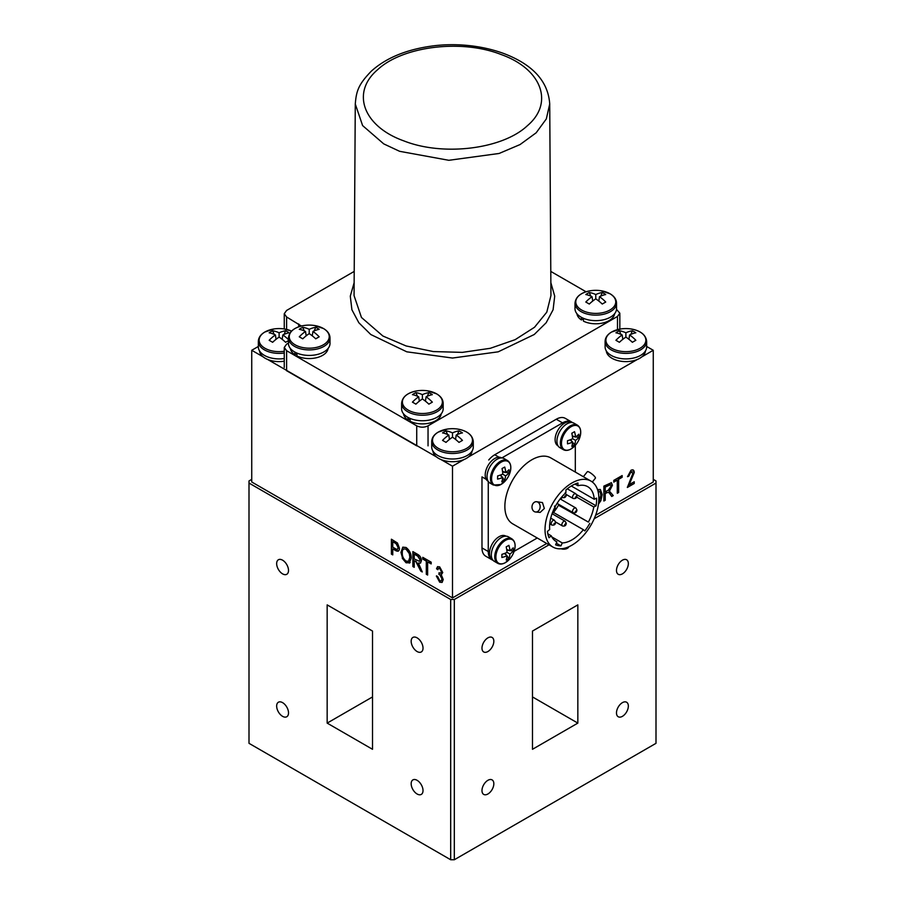 <?xml version="1.0" encoding="UTF-8"?>
<svg xmlns="http://www.w3.org/2000/svg" width="905" height="905" viewBox="0 0 905 905"><rect width="100%" height="100%" fill="white"/><g stroke="black" fill="none" stroke-linecap="round" stroke-linejoin="round"><path stroke-width="1.36" d="M622.414 716.341A8.383 4.842 120 0 0 627.889 708.954A8.383 4.842 120 0 0 626.611 702.235A8.383 4.842 120 0 0 622.414 702.642A8.383 4.842 120 0 0 616.939 710.029A8.383 4.842 120 0 0 618.228 716.749A8.383 4.842 120 0 0 622.414 716.341M487.908 651.532A8.383 4.842 120 0 0 493.383 644.145A8.383 4.842 120 0 0 492.094 637.425A8.383 4.842 120 0 0 487.908 637.844A8.383 4.842 120 0 0 482.433 645.231A8.383 4.842 120 0 0 483.711 651.951A8.383 4.842 120 0 0 487.908 651.532M417.092 637.844A8.383 4.842 -120 0 0 412.906 637.425A8.383 4.842 -120 0 0 411.617 644.145A8.383 4.842 -120 0 0 417.092 651.532A8.383 4.842 -120 0 0 421.289 651.951A8.383 4.842 -120 0 0 422.567 645.231A8.383 4.842 -120 0 0 417.092 637.844M282.586 702.642A8.383 4.842 -120 0 0 278.389 702.235A8.383 4.842 -120 0 0 277.111 708.954A8.383 4.842 -120 0 0 282.586 716.341A8.383 4.842 -120 0 0 286.772 716.749A8.383 4.842 -120 0 0 288.062 710.029A8.383 4.842 -120 0 0 282.586 702.642M282.586 560.184A8.383 4.842 -120 0 0 278.389 559.765A8.383 4.842 -120 0 0 277.111 566.485A8.383 4.842 -120 0 0 282.586 573.872A8.383 4.842 -120 0 0 286.772 574.29A8.383 4.842 -120 0 0 288.062 567.571A8.383 4.842 -120 0 0 282.586 560.184M417.092 780.302A8.383 4.842 -120 0 0 412.906 779.884A8.383 4.842 -120 0 0 411.617 786.603A8.383 4.842 -120 0 0 417.092 793.99A8.383 4.842 -120 0 0 421.289 794.409A8.383 4.842 -120 0 0 422.567 787.689A8.383 4.842 -120 0 0 417.092 780.302M487.908 793.99A8.383 4.842 120 0 0 493.383 786.603A8.383 4.842 120 0 0 492.094 779.884A8.383 4.842 120 0 0 487.908 780.302A8.383 4.842 120 0 0 482.433 787.689A8.383 4.842 120 0 0 483.711 794.409A8.383 4.842 120 0 0 487.908 793.99M622.414 573.872A8.383 4.842 120 0 0 627.889 566.485A8.383 4.842 120 0 0 626.611 559.765A8.383 4.842 120 0 0 622.414 560.184A8.383 4.842 120 0 0 616.939 567.571A8.383 4.842 120 0 0 618.228 574.29A8.383 4.842 120 0 0 622.414 573.872M577.843 723.106L532.479 749.295L532.479 631.068L577.843 604.879L577.843 723.106L532.479 696.929M327.158 604.879L327.158 723.106L372.521 749.295L372.521 631.068L327.158 604.879M372.521 696.929L327.158 723.106M450.679 599.483L454.321 599.483L454.321 859.75L450.679 859.75L450.679 599.483L248.999 483.055L248.999 743.322L450.679 859.75M251.737 479.367L248.999 480.94L248.999 483.055M454.321 599.483L549.03 544.81M594.189 518.735L656.001 483.055L656.001 480.94L653.263 479.367M454.321 859.75L656.001 743.322L656.001 483.055M439.242 572.865L440.826 573.091L441.391 571.677L439.728 568.476L438.518 568.34L437.873 569.72L436.527 568.759L437.556 566.677L439.694 566.903L442.737 572.548L441.278 574.743L443.235 579.562L442.07 582.424L439.706 582.22L436.357 576.021L437.703 576.598L439.728 580.682C441.176 581.191 441.889 580.569 441.9 578.804L439.807 574.72L438.88 574.392L439.049 572.729L439.151 574.234L440.079 574.562L442.172 578.646L441.244 580.693M440.95 572.989L441.391 571.677M441.663 571.519L439.728 568.476M440 568.317L438.665 568.272M437.918 569.403L436.527 568.759M436.798 568.6L437.703 566.598M442.206 582.334L439.706 582.22M439.977 582.062L436.64 575.863M421.425 560.659L420.474 563.114L418.415 563.046L422.273 571.949L420.746 571.078L415.927 561.711L414.219 560.715L414.219 567.299L412.872 566.53L412.872 551.609L417.624 554.358C420.044 555.693 421.311 557.797 421.425 560.659M420.61 563.023L418.415 563.046M414.219 554.131L414.219 558.973L419.513 561.304L420.09 559.901L417.714 556.145L414.49 554.29M419.637 561.213L420.09 559.901M420.361 559.743L417.986 555.987L414.49 553.973M414.219 566.994L413.144 566.372L413.144 551.767M422.126 571.553L421.017 570.919L416.198 561.553L414.49 560.874M391.401 554.131L391.401 539.21L397.453 543L399.456 548.181C399.388 551.168 398.064 551.926 395.462 550.478L392.747 548.905L392.747 554.901L391.401 554.131L391.673 539.369M395.53 543.339L392.747 541.733L392.747 547.163L395.553 548.781C397.193 549.754 398.053 549.324 398.11 547.491L395.802 543.181L393.019 541.891M397.646 549.109L398.11 547.491M398.381 547.333L395.802 543.181M392.747 554.595L391.673 553.973M398.517 551.009L393.019 549.064M634.235 483.496L627.357 487.467L632.9 473.304L630.921 471.856L628.873 476.132L627.527 476.709L630.966 470.272C633.07 469.31 634.167 470.08 634.235 472.568L629.201 484.661L634.235 481.754L634.235 483.496L627.369 487.15M632.109 471.652L630.921 471.856M630.638 471.697L628.873 476.132M633.002 469.865L633.964 472.41L629.348 484.254M628.59 475.973L627.55 476.426M633.964 481.913L633.964 483.338M603.873 501.031L603.873 486.109L611.418 482.693L612.425 485.284L609.404 491.144L613.262 495.601L611.746 496.483L608.805 492.388L606.927 492.671L605.219 493.666L605.219 500.25L603.873 501.031M611.271 482.614L612.425 485.284M612.153 485.125L609.133 490.985L613.262 495.601M612.99 495.442L611.599 496.257M608.658 492.309L606.927 492.671M608.364 490.103L611.09 486.064L610.536 484.695L605.219 487.082L605.219 491.924L608.364 490.103M610.4 484.627L604.936 486.924L605.219 491.924M606.655 492.512L604.936 493.508L604.936 500.092L603.873 500.714M597.515 489.605L600.366 489.515L602.198 494.549L600.875 500.669L598.454 504.119M600.23 489.435L602.198 494.549M601.916 494.39L600.875 500.669M598.703 501.992L600.852 495.284L600.287 492.23L597.99 491.189M599.37 491.279L597.933 490.985M600.603 500.51L598.522 503.633M617.289 493.282L617.289 480.103L613.771 482.139L613.771 480.397L622.154 475.555L622.154 477.297L618.635 479.333L618.635 492.501L617.289 493.282M613.771 481.822L617.289 480.103M621.882 475.713L621.882 477.139L618.364 479.175L618.364 492.343L617.289 492.965M258.344 346.468L251.737 350.28L251.737 481.992L452.5 597.9L452.5 466.188L463.948 459.582M468.428 456.991L637.324 359.477M641.815 356.887L653.263 350.28L646.656 346.468M452.5 597.9L546.744 543.486M595.581 515.296L653.263 481.992L653.263 350.28M410.157 562.559L406.356 562.639L402.544 558.102L400.96 552.389L402.782 547.174L406.085 547.502C409.592 550.297 411.289 553.837 411.198 558.114L409.32 563.148M401.232 552.231L402.929 547.106M402.544 558.102L400.96 552.389M402.306 553.193C402.216 556.349 403.472 558.973 406.074 561.055L408.506 561.281L409.852 557.299L409.298 553.6L406.096 549.256C403.359 548.317 402.092 549.629 402.306 553.193M408.641 561.202L409.852 557.299M410.123 557.141L409.569 553.441L406.368 549.097L403.777 548.916M409.875 562.718L406.074 562.797L402.273 558.261M426.3 574.279L426.3 561.1L422.771 559.075L422.771 557.333L431.165 562.175L431.165 563.917L427.635 561.881L427.635 575.048L426.3 574.279L426.3 561.1M427.635 574.732L426.572 574.121M431.165 563.6L427.907 562.039M426.572 560.942L423.042 558.917L423.042 557.491M251.737 350.28L263.185 356.887M267.676 359.477L436.572 456.991M441.052 459.582L452.5 466.188M545.025 529.617A38.067 21.98 120 0 0 552.91 547.05A38.067 21.98 120 0 0 582.243 536.846A38.067 21.98 120 0 0 598.861 498.531A38.067 21.98 120 0 0 590.976 481.109A38.067 21.98 120 0 0 561.643 491.302A38.067 21.98 120 0 0 545.025 529.617M590.976 481.109L550.828 457.919A38.067 21.98 120 0 0 521.484 468.123A38.067 21.98 120 0 0 504.866 506.438A38.067 21.98 120 0 0 512.75 523.859L552.91 547.05M592.323 482.003L595.411 478.157A5.159 1.086 -141.2 0 0 593.816 475.634A5.159 1.086 -141.2 0 0 589.562 472.331A5.159 1.086 -141.2 0 0 587.368 471.686L583.34 476.697M537.898 502.162A5.159 4.073 95.1 0 1 539.98 508.112A5.159 4.073 95.1 0 1 535.613 512.004A5.159 4.073 95.1 0 1 534.244 511.563A5.159 4.073 95.1 0 1 532.151 505.612A5.159 4.073 95.1 0 1 536.529 501.721A5.159 4.073 95.1 0 1 537.898 502.162M536.529 501.721L542.457 502.569L544.335 508.497L540.149 512.411L535.613 512.004M561.123 548.781A5.159 2.975 0 0 0 568.804 546.756M571.293 486.008L594.234 499.266A31.618 18.258 120 0 0 587.752 486.698A31.618 18.258 120 0 0 577.956 485.736L577.956 483.01A34.843 20.114 120 0 0 565.919 489.956L565.919 492.682A31.618 18.258 120 0 0 549.584 526.981A31.618 18.258 120 0 0 549.697 529.482L547.457 531.405A34.843 20.114 120 0 0 549.03 537.751L551.258 535.817A31.618 18.258 120 0 0 556.134 541.462A31.618 18.258 120 0 0 556.892 541.857L555.602 544.799A34.843 20.114 120 0 0 560.964 545.885L562.254 542.932A31.618 18.258 120 0 0 583.352 529.685L553.475 512.445M488.259 481.426L488.259 551.53A18.066 10.43 120 0 0 492.003 559.81A18.066 10.43 120 0 0 493.01 560.263M492.003 559.81L485.714 556.179A18.066 10.43 -60 0 1 481.98 547.91L488.259 551.53M486.189 479.322L481.98 476.878L481.98 547.91M488.723 459.989A18.066 10.43 -60 0 1 494.752 454.751L498.972 457.195M572.48 422.612A18.066 10.43 120 0 0 571.575 421.979A18.066 10.43 120 0 0 562.548 422.873L501.834 457.93M562.548 422.873L556.258 419.241L494.752 454.751M556.258 419.241A18.066 10.43 -60 0 1 565.286 418.348L571.575 421.979M575.32 472.059L575.32 445.362M551.79 536.891L562.254 542.932M556.303 543.192L560.964 545.885M556.892 541.857L555.41 540.998M547.83 533.837L551.258 535.817M577.956 485.736L575.048 484.062M576.655 494.616L596.078 505.827A34.843 20.114 120 0 0 596.531 498.123L594.234 499.266M558.611 504.9L588.374 522.083A31.618 18.258 120 0 0 593.782 506.97L596.078 505.827M593.782 506.97L576.632 497.071M558.453 505.205L588.374 522.083M583.352 529.685L584.8 530.918A34.843 20.114 120 0 0 589.822 523.316M514.131 551.349L537.253 538M564.607 524.696L565.704 524.063L564.607 524.696M552.254 513.802A25.815 14.899 120 0 0 558.86 504.447M561.077 499.47A25.815 14.899 120 0 0 561.869 497.162M501.653 457.919L501.483 457.828A13.485 7.783 120 0 0 487.999 465.611A13.485 7.783 120 0 0 487.999 481.177L488.168 481.279M505.94 536.156L505.771 536.065A13.485 7.783 120 0 0 492.286 543.848A13.485 7.783 120 0 0 492.286 559.414L492.456 559.516M571.553 422.522L571.383 422.42A13.485 7.783 120 0 0 557.899 430.203A13.485 7.783 120 0 0 557.899 445.78L558.068 445.871M501.438 461.991A13.598 7.851 120 0 0 491.585 478.507A13.598 7.851 120 0 0 500.963 484.469A13.598 7.851 120 0 0 506.223 479.786A13.598 7.851 120 0 0 509.391 474.31L509.391 474.31A13.598 7.851 120 0 0 510.805 467.953A13.598 7.851 120 0 0 501.438 461.991M500.024 475.193L502.716 477.444A23.123 14.299 6.5 0 1 497.558 479.107A21.946 2.172 -92.7 0 0 497.603 477.569A21.946 2.172 -92.7 0 0 497.626 475.94A23.123 11.607 176.4 0 0 502.784 474.062A23.123 12.263 66 0 0 502.037 468.541A21.946 1.697 -25.5 0 0 504.741 467.059A23.123 14.955 -124.1 0 1 505.68 472.478L502.535 471.324M502.637 474.13L505.601 475.86A23.123 14.299 6.5 0 0 508.882 472.885A21.946 18.055 10.9 0 0 508.995 471.313A21.946 18.055 10.9 0 0 508.949 469.729A23.123 11.607 176.4 0 1 505.68 472.478M507.524 460.566L504.085 458.586A14.129 8.156 120 0 0 497.264 459.14A14.129 8.156 120 0 0 487.84 471.573A14.129 8.156 120 0 0 489.956 483.055L493.395 485.046L500.861 484.548L506.223 479.786A23.123 23.123 0 0 0 509.391 474.31C511.766 467.727 511.144 463.145 507.524 460.566A14.129 8.156 120 0 0 500.703 461.131A14.129 8.156 120 0 0 491.279 473.564A14.129 8.156 120 0 0 493.395 485.046M508.882 472.885L505.725 472.444M505.488 472.41L502.614 472.003M502.716 477.444A23.123 12.263 66 0 1 501.766 481.777A21.946 17.568 -130.4 0 0 504.458 480.295A23.123 14.955 -124.1 0 0 505.601 475.86M504.458 480.295L502.671 477.863M501.777 476.664L500.544 475.001M505.488 540.364A13.598 7.851 120 0 0 495.872 557.016A13.598 7.851 120 0 0 505.488 562.571A13.598 7.851 120 0 0 510.522 558.023L510.522 558.023A13.598 7.851 120 0 0 513.678 552.548L513.678 552.548A13.598 7.851 120 0 0 515.103 545.919A13.598 7.851 120 0 0 505.488 540.364M504.413 553.509L507.038 555.704A23.123 14.627 5.3 0 1 501.879 557.48A21.946 1.934 -93.6 0 0 501.89 555.975A21.946 1.934 -93.6 0 0 501.879 554.358A23.123 11.935 175.2 0 0 507.038 552.367L509.934 554.03A23.123 14.627 5.3 0 0 513.203 550.941L510.137 550.557M513.203 550.941A21.946 17.817 10.7 0 0 513.282 549.392A21.946 17.817 10.7 0 0 513.203 547.819A23.123 11.935 175.2 0 1 509.934 550.693A23.123 14.627 -125.3 0 0 508.893 545.33A21.946 1.934 -26.4 0 1 506.189 546.892A23.123 11.935 64.8 0 1 507.038 552.367M511.811 538.803L508.372 536.823A14.129 8.156 120 0 0 501.313 537.525A14.129 8.156 120 0 0 492.082 549.969A14.129 8.156 120 0 0 494.243 561.292L497.682 563.283C499.888 564.494 502.456 564.279 505.397 562.639L510.522 558.023A23.123 23.123 0 0 0 513.678 552.548C516.054 545.964 515.431 541.382 511.811 538.803A14.129 8.156 120 0 0 504.752 539.504A14.129 8.156 120 0 0 495.51 551.96A14.129 8.156 120 0 0 497.682 563.283M509.232 550.444L506.8 550.127M509.934 550.693L506.71 549.516M507.038 555.704A23.123 11.935 64.8 0 1 506.189 559.969A21.946 17.817 -130.7 0 0 508.893 558.408A23.123 14.627 -125.3 0 0 509.934 554.03M508.893 558.408L507.015 555.953M506.472 555.229L504.979 553.283M571.1 426.719A13.598 7.851 120 0 0 561.485 443.382A13.598 7.851 120 0 0 571.1 448.925A13.598 7.851 120 0 0 576.123 444.389L576.123 444.389A13.598 7.851 120 0 0 579.291 438.902L579.291 438.902A13.598 7.851 120 0 0 580.716 432.273A13.598 7.851 120 0 0 571.1 426.719M570.026 439.864L572.65 442.059A23.123 14.627 5.3 0 1 567.492 443.846A21.946 1.934 -93.6 0 0 567.492 442.33A21.946 1.934 -93.6 0 0 567.492 440.724A23.123 11.935 175.2 0 0 572.65 438.721L575.546 440.396A23.123 14.627 5.3 0 0 578.815 437.307L575.75 436.911M578.815 437.307A21.946 17.817 10.7 0 0 578.895 435.746A21.946 17.817 10.7 0 0 578.815 434.185A23.123 11.935 175.2 0 1 575.546 437.047A23.123 14.627 -125.3 0 0 574.505 431.696A21.946 1.934 -26.4 0 1 571.802 433.257A23.123 11.935 64.8 0 1 572.65 438.721M577.424 425.158L573.985 423.178A14.129 8.156 120 0 0 566.926 423.879A14.129 8.156 120 0 0 557.695 436.334A14.129 8.156 120 0 0 559.856 447.658L563.295 449.638C565.501 450.848 568.069 450.633 570.998 449.004L576.123 444.389A23.123 23.123 0 0 0 579.291 438.902C581.666 432.319 581.044 427.737 577.424 425.158A14.129 8.156 120 0 0 570.354 425.859A14.129 8.156 120 0 0 561.123 438.314A14.129 8.156 120 0 0 563.295 449.638M574.845 436.798L572.413 436.481M575.546 437.047L572.322 435.871M572.65 442.059A23.123 11.935 64.8 0 1 571.802 446.335A21.946 17.817 -130.7 0 0 574.505 444.774A23.123 14.627 -125.3 0 0 575.546 440.396M574.505 444.774L572.627 442.307M572.084 441.583L570.591 439.638M259.531 350.914A19.616 11.324 0 0 0 284.261 361.208M606.293 350.914A19.616 11.324 0 0 0 618.884 360.857A19.616 11.324 0 0 0 639.756 358.29A19.616 11.324 0 0 0 645.469 350.914M432.918 451.018A19.616 11.324 0 0 0 445.498 460.962A19.616 11.324 0 0 0 466.369 458.394A19.616 11.324 0 0 0 472.082 451.018M438.371 432.058A19.989 11.539 0 0 0 438.371 448.382A19.989 11.539 0 0 0 466.629 448.382A19.989 11.539 0 0 0 466.629 432.058A19.989 11.539 0 0 0 457.568 429.06L457.568 429.06A33.858 33.858 0 0 0 447.432 429.06L447.432 429.06A19.989 11.539 0 0 0 438.371 432.058M455.554 439.411L456.211 435.056A33.858 17.749 -55.8 0 1 462.455 432.907A32.094 26.053 109.3 0 0 460.758 431.821A32.094 26.053 109.3 0 0 458.982 430.904A33.858 21.2 115.4 0 0 452.5 432.918L452.5 437.206A33.858 17.749 -55.8 0 0 446.018 442.398A32.094 2.828 -146.4 0 0 444.242 441.357A32.094 2.828 -146.4 0 0 442.545 440.396A33.858 21.2 115.4 0 1 448.79 435.056A33.858 17.749 55.8 0 0 442.545 432.907A32.094 26.053 -109.3 0 1 446.018 430.904L447.545 434.479M452.5 432.918A33.858 21.2 -115.4 0 0 446.018 430.904M447.432 429.06L438.212 432.126C434.015 434.592 431.855 437.715 431.719 441.493L431.719 447.013A20.781 11.991 0 0 0 444.547 458.088A20.781 11.991 0 0 0 467.195 455.498A20.781 11.991 0 0 0 473.281 447.013L473.281 441.493C472.546 434.977 467.319 430.825 457.568 429.06M449.446 439.411L448.79 435.056M452.5 437.206A33.858 17.749 55.8 0 1 458.982 442.398A32.094 2.828 146.4 0 1 462.455 440.396A33.858 21.2 -115.4 0 0 456.211 435.056M449.333 438.642L449.604 439.287M458.982 430.904L457.455 434.479M455.668 438.642L455.396 439.287M291.568 331.094A19.989 11.539 0 0 0 284.181 328.956A33.858 33.858 0 0 0 274.045 328.956L274.045 328.956A19.989 11.539 0 0 0 264.984 331.965A19.989 11.539 0 0 0 264.984 348.278A19.989 11.539 0 0 0 284.261 351.264M282.168 339.318L282.835 334.963A33.858 17.749 -55.8 0 1 289.08 332.802A32.094 26.053 109.3 0 0 287.383 331.716A32.094 26.053 109.3 0 0 285.607 330.8A33.858 21.2 115.4 0 0 279.113 332.814L279.113 337.101A33.858 17.749 -55.8 0 0 272.631 342.294A32.094 2.828 -146.4 0 0 270.855 341.264A32.094 2.828 -146.4 0 0 269.158 340.291A33.858 21.2 115.4 0 1 275.403 334.963A33.858 17.749 55.8 0 0 269.158 332.802A32.094 26.053 -109.3 0 1 272.631 330.8L274.17 334.386M279.113 332.814A33.858 21.2 -115.4 0 0 272.631 330.8M284.181 328.956L291.568 331.083M276.07 339.318L275.403 334.963M279.113 337.101A33.858 17.749 55.8 0 1 285.607 342.294A32.094 2.828 146.4 0 1 288.457 340.642M275.946 338.549L276.229 339.194M285.607 330.8L284.068 334.386M282.281 338.549L282.009 339.194M288.457 339.658A33.858 21.2 -115.4 0 0 282.835 334.963M274.045 328.956L264.826 332.033C260.64 334.488 258.468 337.622 258.344 341.4L258.344 346.909A20.781 11.991 0 0 0 284.261 358.538M611.746 331.965A19.989 11.539 0 0 0 611.746 348.278A19.989 11.539 0 0 0 640.016 348.278A19.989 11.539 0 0 0 640.016 331.965A19.989 11.539 0 0 0 630.955 328.956L630.955 328.956A33.858 33.858 0 0 0 620.819 328.956L620.819 328.956A19.989 11.539 0 0 0 611.746 331.965M628.93 339.318L629.597 334.963A33.858 17.749 -55.8 0 1 635.842 332.802A32.094 26.053 109.3 0 0 634.145 331.716A32.094 26.053 109.3 0 0 632.369 330.8A33.858 21.2 115.4 0 0 625.887 332.814L625.887 337.101A33.858 17.749 -55.8 0 0 619.393 342.294A32.094 2.828 -146.4 0 0 617.617 341.264A32.094 2.828 -146.4 0 0 615.92 340.291A33.858 21.2 115.4 0 1 622.165 334.963A33.858 17.749 55.8 0 0 615.92 332.802A32.094 26.053 -109.3 0 1 619.393 330.8L620.932 334.386M625.887 332.814A33.858 21.2 -115.4 0 0 619.393 330.8M620.819 328.956L611.588 332.033C607.402 334.488 605.241 337.622 605.106 341.4L605.106 346.909A20.781 11.991 0 0 0 617.934 357.995A20.781 11.991 0 0 0 640.57 355.394A20.781 11.991 0 0 0 646.656 346.909L646.656 341.4C645.932 334.873 640.695 330.732 630.955 328.956M622.832 339.318L622.165 334.963M625.887 337.101A33.858 17.749 55.8 0 1 632.369 342.294A32.094 2.828 146.4 0 1 635.842 340.291A33.858 21.2 -115.4 0 0 629.597 334.963M622.719 338.549L622.991 339.194M632.369 330.8L630.83 334.386M629.054 338.549L628.771 339.194M501.008 54.481C461.573 38.915 402.612 46.212 377.656 69.674C350.789 92.355 363.075 126.429 403.992 140.942C443.314 156.508 502.479 149.189 527.355 125.738C554.301 103 541.767 68.904 501.008 54.481M355.28 104.007C356.332 91.235 358.233 84.663 371.333 71.144C386.005 57.988 406.119 49.628 431.651 46.087C452.308 43.18 479.152 44.469 503.814 53.519C532.909 64.606 548.204 81.439 549.72 103.996L546.315 118.928L536.179 132.786L520.058 144.562L499.108 153.465L448.835 160.298L399.637 151.316L383.754 143.895L362.611 125.58L355.28 103.996L354.059 295.618L361.468 317.474L382.883 336.015L406.107 345.959L433.337 351.57L462.342 352.373L490.363 348.289L515.137 339.669L534.516 327.271L546.801 312.146L550.941 295.55M288.457 343.097L286.602 344.172L284.261 347.441L286.602 350.71L416.73 425.836C420.497 427.624 424.264 427.624 428.042 425.836L617.482 316.456L619.835 313.198L616.509 309.363M286.602 350.71L286.602 370.722L416.73 445.86L416.73 425.836M354.206 271.421L286.602 310.449L284.261 313.718L286.602 316.988L301.399 326.026M586.067 291.783L550.794 271.421M550.862 282.699L554.708 296.15L553.091 309.77L546.156 322.757L534.233 334.511L498.191 351.83L452.5 358.041L406.798 351.819L370.79 334.522L358.844 322.757L351.909 309.77L350.292 296.161L354.138 282.699M296.953 353.108L296.953 355.948A18.903 10.917 0 0 0 316.49 357.724A18.903 10.917 0 0 0 328.085 348.482M290.381 348.482A18.903 10.917 0 0 0 294.86 354.737L294.86 352.09M296.953 353.697L294.86 354.737M410.112 418.438L410.112 421.278A18.903 10.917 0 0 0 429.649 423.054A18.903 10.917 0 0 0 441.233 413.8M403.54 413.8A18.903 10.917 0 0 0 408.008 420.067L408.008 417.42M410.112 419.026L408.008 420.067M583.487 318.334L583.487 321.173A18.903 10.917 0 0 0 603.024 322.949A18.903 10.917 0 0 0 614.619 313.707M576.915 313.707A18.903 10.917 0 0 0 581.395 319.963L581.395 317.316M583.487 318.933L581.395 319.963M436.515 410.135A19.989 11.539 0 0 0 436.515 393.811A19.989 11.539 0 0 0 427.454 390.813L427.454 390.813A33.858 33.858 0 0 0 417.318 390.813L417.318 390.813A19.989 11.539 0 0 0 408.257 393.811A19.989 11.539 0 0 0 408.257 410.135A19.989 11.539 0 0 0 436.515 410.135M443.167 403.245A20.781 11.991 0 0 1 430.339 414.332A20.781 11.991 0 0 1 407.691 411.73A20.781 11.991 0 0 1 401.605 403.245L401.605 408.766A20.781 11.991 0 0 0 407.691 417.239A20.781 11.991 0 0 0 430.339 419.841A20.781 11.991 0 0 0 443.167 408.766L443.167 403.245C443.031 399.467 440.871 396.345 436.674 393.879L427.454 390.813M422.386 398.958A33.858 17.749 55.8 0 1 428.868 404.15A32.094 2.828 146.4 0 1 430.644 403.11A32.094 2.828 146.4 0 1 432.341 402.148A33.858 21.2 -115.4 0 0 426.097 396.809A33.858 17.749 -55.8 0 1 432.341 394.659A32.094 26.053 109.3 0 0 428.868 392.657A33.858 21.2 115.4 0 0 422.386 394.671L422.386 398.958A33.858 17.749 -55.8 0 0 415.904 404.15A32.094 2.828 -146.4 0 0 412.431 402.148A33.858 21.2 115.4 0 1 418.676 396.809A33.858 17.749 55.8 0 0 412.431 394.659A32.094 26.053 -109.3 0 1 414.128 393.573A32.094 26.053 -109.3 0 1 415.904 392.657L417.431 396.232M422.386 394.671A33.858 21.2 -115.4 0 0 415.904 392.657M418.676 396.809L419.332 401.164M419.219 400.395L419.49 401.039M428.868 392.657L427.341 396.232M425.554 400.395L425.282 401.039M426.097 396.809L425.441 401.164M323.368 344.805A19.989 11.539 0 0 0 323.368 328.481A19.989 11.539 0 0 0 314.295 325.483L314.295 325.483A33.858 33.858 0 0 0 304.159 325.483L304.159 325.483A19.989 11.539 0 0 0 295.098 328.481A19.989 11.539 0 0 0 295.098 344.805A19.989 11.539 0 0 0 323.368 344.805M330.008 337.916A20.781 11.991 0 0 1 317.18 349.002A20.781 11.991 0 0 1 294.544 346.4A20.781 11.991 0 0 1 288.457 337.916L288.457 343.436A20.781 11.991 0 0 0 294.544 351.909A20.781 11.991 0 0 0 317.18 354.511A20.781 11.991 0 0 0 330.008 343.436L330.008 337.916C329.873 334.137 327.712 331.015 323.526 328.549L314.295 325.483M309.227 333.628A33.858 17.749 55.8 0 1 315.721 338.821A32.094 2.828 146.4 0 1 317.497 337.78A32.094 2.828 146.4 0 1 319.194 336.818A33.858 21.2 -115.4 0 0 312.949 331.479A33.858 17.749 -55.8 0 1 319.194 329.33A32.094 26.053 109.3 0 0 315.721 327.327A33.858 21.2 115.4 0 0 309.227 329.341L309.227 333.628A33.858 17.749 -55.8 0 0 302.745 338.821A32.094 2.828 -146.4 0 0 299.272 336.818A33.858 21.2 115.4 0 1 305.517 331.479A33.858 17.749 55.8 0 0 299.272 329.33A32.094 26.053 -109.3 0 1 300.969 328.244A32.094 26.053 -109.3 0 1 302.745 327.327L304.284 330.902M309.227 329.341A33.858 21.2 -115.4 0 0 302.745 327.327M305.517 331.479L306.184 335.834M306.06 335.065L306.343 335.71M315.721 327.327L314.182 330.902M312.395 335.065L312.123 335.71M312.949 331.479L312.282 335.834M609.902 310.03A19.989 11.539 0 0 0 609.902 293.718A19.989 11.539 0 0 0 600.841 290.709L600.841 290.709A33.858 33.858 0 0 0 590.705 290.709L590.705 290.709A19.989 11.539 0 0 0 581.632 293.718A19.989 11.539 0 0 0 581.632 310.03A19.989 11.539 0 0 0 609.902 310.03M616.543 303.152A20.781 11.991 0 0 1 603.714 314.227A20.781 11.991 0 0 1 581.078 311.625A20.781 11.991 0 0 1 574.992 303.152L574.992 308.662A20.781 11.991 0 0 0 581.078 317.146A20.781 11.991 0 0 0 603.714 319.748A20.781 11.991 0 0 0 616.543 308.662L616.543 303.152C616.418 299.363 614.246 296.24 610.061 293.774L600.841 290.709M595.773 298.854A33.858 17.749 55.8 0 1 602.255 304.046A32.094 2.828 146.4 0 1 604.031 303.017A32.094 2.828 146.4 0 1 605.728 302.044A33.858 21.2 -115.4 0 0 599.483 296.704A33.858 17.749 -55.8 0 1 605.728 294.555A32.094 26.053 109.3 0 0 602.255 292.553A33.858 21.2 115.4 0 0 595.773 294.566L595.773 298.854A33.858 17.749 -55.8 0 0 589.279 304.046A32.094 2.828 -146.4 0 0 585.807 302.044A33.858 21.2 115.4 0 1 592.051 296.704A33.858 17.749 55.8 0 0 585.807 294.555A32.094 26.053 -109.3 0 1 587.503 293.469A32.094 26.053 -109.3 0 1 589.279 292.553L590.818 296.139M595.773 294.566A33.858 21.2 -115.4 0 0 589.279 292.553M592.051 296.704L592.718 301.06M592.605 300.29L592.877 300.935M602.255 292.553L600.716 296.139M598.94 300.29L598.658 300.935M599.483 296.704L598.816 301.06M565.467 523.69A2.715 1.561 -60 0 1 564.709 525.002M555.58 521.981L562.435 525.941A2.715 1.561 -60 0 1 561.869 524.696A2.715 1.561 -60 0 1 563.057 521.97A2.715 1.561 -60 0 1 565.15 521.246L552.073 513.701M566.247 494.492L573.103 498.44A2.715 1.561 -60 0 1 572.537 497.207A2.715 1.561 -60 0 1 573.725 494.481A2.715 1.561 -60 0 1 575.818 493.745L567.288 488.824M575.275 497.207L576.372 496.574L575.275 497.207M553.939 509.526L555.037 508.893L553.939 509.526M549.742 523.814L551.767 524.99A2.715 1.561 -60 0 1 551.202 523.746A2.715 1.561 -60 0 1 552.389 521.02A2.715 1.561 -60 0 1 554.471 520.296L550.738 518.135M553.939 523.746L555.037 523.113L553.939 523.746M561.688 497.06L562.435 497.49A2.715 1.561 -60 0 1 561.937 496.766M564.607 496.245L565.704 495.612L564.607 496.245M557.061 503.406L573.103 512.671A2.715 1.561 -60 0 1 572.537 511.427A2.715 1.561 -60 0 1 573.725 508.701A2.715 1.561 -60 0 1 575.818 507.977L560.161 498.938M575.275 511.427L576.372 510.793L575.275 511.427M431.719 441.493A20.781 11.991 0 0 0 444.547 452.579A20.781 11.991 0 0 0 467.195 449.977A20.781 11.991 0 0 0 473.281 441.493M258.344 341.4A20.781 11.991 0 0 0 284.261 353.018M605.106 341.4A20.781 11.991 0 0 0 617.934 352.475A20.781 11.991 0 0 0 640.57 349.873A20.781 11.991 0 0 0 646.656 341.4M428.042 425.836L428.042 445.86M298.74 326.818L298.74 323.99M286.602 316.988L286.602 329.42M617.482 329.646L617.482 316.456M562.435 525.941C564.788 526.45 566.066 525.567 566.27 523.282L565.15 521.246M573.103 498.44C575.456 498.949 576.734 498.067 576.938 495.782L575.818 493.745M553.102 511.042L555.523 508.746L554.471 506.065M551.767 524.99C554.12 525.5 555.399 524.606 555.602 522.321L554.471 520.296M562.435 497.49C564.788 497.999 566.066 497.117 566.27 494.831L565.15 492.795M573.103 512.671C575.456 513.18 576.734 512.287 576.938 510.001L575.818 507.977M284.261 367.464L284.261 347.441M284.261 313.718L284.261 328.968M619.835 329.126L619.835 313.198M549.72 103.996L550.941 295.618M401.605 403.245C402.34 396.729 407.567 392.578 417.318 390.813M288.457 337.916C289.181 331.4 294.419 327.248 304.159 325.483M574.992 303.152C575.716 296.625 580.953 292.473 590.705 290.709"/></g></svg>
